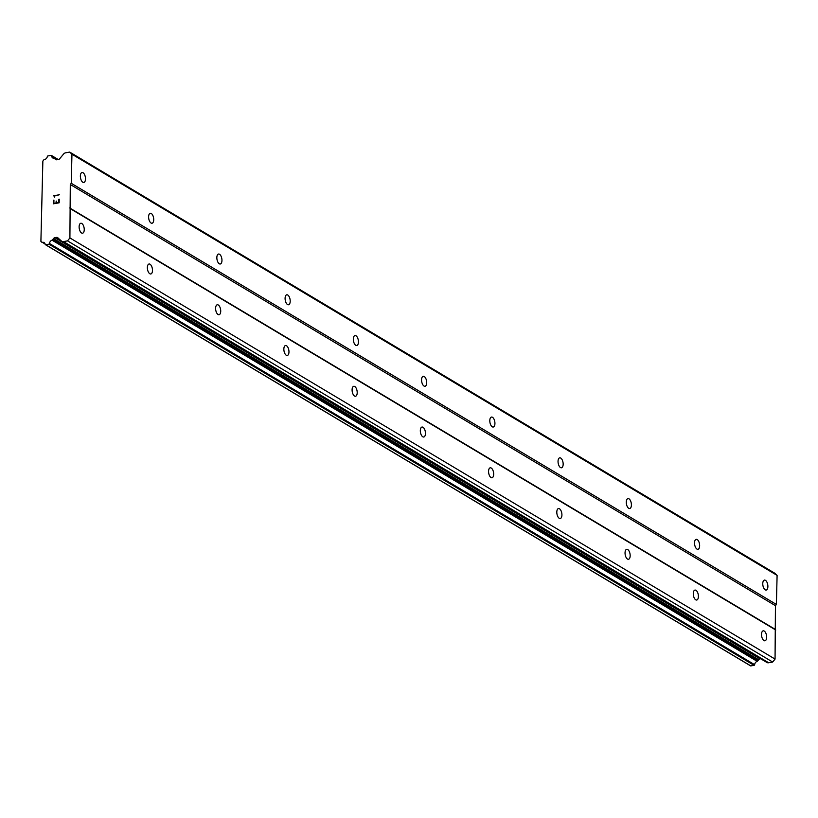 <?xml version="1.0" encoding="UTF-8"?>
<svg xmlns="http://www.w3.org/2000/svg" width="818" height="818" viewBox="0 0 818 818"><rect width="100%" height="100%" fill="white"/><g stroke="black" fill="none" stroke-linecap="round" stroke-linejoin="round"><path stroke-width="1.23" d="M81.8 223.478A5.051 2.444 -100 0 1 84.213 228.795A5.051 2.444 -100 0 1 82.567 233.212A5.051 2.444 -100 0 1 81.575 232.987A5.051 2.444 -100 0 1 79.152 227.67A5.051 2.444 -100 0 1 80.808 223.253A5.051 2.444 -100 0 1 81.8 223.478M150.042 264.234A5.051 2.444 -100 0 1 152.455 269.551A5.051 2.444 -100 0 1 150.809 273.969A5.051 2.444 -100 0 1 149.806 273.744A5.051 2.444 -100 0 1 147.393 268.427A5.051 2.444 -100 0 1 149.05 264.01A5.051 2.444 -100 0 1 150.042 264.234M218.283 304.991A5.051 2.444 -100 0 1 220.696 310.308A5.051 2.444 -100 0 1 219.05 314.726A5.051 2.444 -100 0 1 218.048 314.501A5.051 2.444 -100 0 1 215.635 309.184A5.051 2.444 -100 0 1 217.281 304.766A5.051 2.444 -100 0 1 218.283 304.991M286.525 345.748A5.051 2.444 -100 0 1 288.938 351.065A5.051 2.444 -100 0 1 287.282 355.482A5.051 2.444 -100 0 1 286.29 355.268A5.051 2.444 -100 0 1 283.877 349.94A5.051 2.444 -100 0 1 285.523 345.533A5.051 2.444 -100 0 1 286.525 345.748M354.767 386.505A5.051 2.444 -100 0 1 357.18 391.832A5.051 2.444 -100 0 1 355.523 396.239A5.051 2.444 -100 0 1 354.531 396.024A5.051 2.444 -100 0 1 352.118 390.707A5.051 2.444 -100 0 1 353.765 386.29A5.051 2.444 -100 0 1 354.767 386.505M422.998 427.272A5.051 2.444 -100 0 1 425.421 432.589A5.051 2.444 -100 0 1 423.765 437.006A5.051 2.444 -100 0 1 422.773 436.781A5.051 2.444 -100 0 1 420.35 431.464A5.051 2.444 -100 0 1 422.006 427.047A5.051 2.444 -100 0 1 422.998 427.272M491.24 468.029A5.051 2.444 -100 0 1 493.653 473.346A5.051 2.444 -100 0 1 492.007 477.763A5.051 2.444 -100 0 1 491.004 477.538A5.051 2.444 -100 0 1 488.591 472.221A5.051 2.444 -100 0 1 490.248 467.804A5.051 2.444 -100 0 1 491.24 468.029M559.481 508.786A5.051 2.444 -100 0 1 561.894 514.103A5.051 2.444 -100 0 1 560.248 518.52A5.051 2.444 -100 0 1 559.246 518.295A5.051 2.444 -100 0 1 556.833 512.978A5.051 2.444 -100 0 1 558.479 508.561A5.051 2.444 -100 0 1 559.481 508.786M627.723 549.543A5.051 2.444 -100 0 1 630.136 554.86A5.051 2.444 -100 0 1 628.48 559.277A5.051 2.444 -100 0 1 627.488 559.052A5.051 2.444 -100 0 1 625.075 553.735A5.051 2.444 -100 0 1 626.721 549.318A5.051 2.444 -100 0 1 627.723 549.543M695.965 590.299A5.051 2.444 -100 0 1 698.378 595.616A5.051 2.444 -100 0 1 696.721 600.034A5.051 2.444 -100 0 1 695.729 599.809A5.051 2.444 -100 0 1 693.316 594.492A5.051 2.444 -100 0 1 694.963 590.085A5.051 2.444 -100 0 1 695.965 590.299M764.196 631.056A5.051 2.444 -100 0 1 766.619 636.373A5.051 2.444 -100 0 1 764.963 640.791A5.051 2.444 -100 0 1 763.971 640.576A5.051 2.444 -100 0 1 761.548 635.249A5.051 2.444 -100 0 1 763.204 630.842A5.051 2.444 -100 0 1 764.196 631.056M83.047 172.741A5.051 2.444 -100 0 1 85.461 178.058A5.051 2.444 -100 0 1 83.804 182.475A5.051 2.444 -100 0 1 82.812 182.25A5.051 2.444 -100 0 1 80.399 176.933A5.051 2.444 -100 0 1 82.045 172.516A5.051 2.444 -100 0 1 83.047 172.741M151.279 213.498A5.051 2.444 -100 0 1 153.702 218.815A5.051 2.444 -100 0 1 152.046 223.232A5.051 2.444 -100 0 1 151.054 223.017A5.051 2.444 -100 0 1 148.631 217.69A5.051 2.444 -100 0 1 150.287 213.283A5.051 2.444 -100 0 1 151.279 213.498M219.521 254.255A5.051 2.444 -100 0 1 221.934 259.582A5.051 2.444 -100 0 1 220.287 263.989A5.051 2.444 -100 0 1 219.285 263.774A5.051 2.444 -100 0 1 216.872 258.457A5.051 2.444 -100 0 1 218.529 254.04A5.051 2.444 -100 0 1 219.521 254.255M287.762 295.022A5.051 2.444 -100 0 1 290.175 300.339A5.051 2.444 -100 0 1 288.529 304.756A5.051 2.444 -100 0 1 287.527 304.531A5.051 2.444 -100 0 1 285.114 299.214A5.051 2.444 -100 0 1 286.76 294.797A5.051 2.444 -100 0 1 287.762 295.022M356.004 335.779A5.051 2.444 -100 0 1 358.417 341.096A5.051 2.444 -100 0 1 356.76 345.513A5.051 2.444 -100 0 1 355.769 345.288A5.051 2.444 -100 0 1 353.356 339.971A5.051 2.444 -100 0 1 355.002 335.554A5.051 2.444 -100 0 1 356.004 335.779M424.245 376.536A5.051 2.444 -100 0 1 426.659 381.853A5.051 2.444 -100 0 1 425.002 386.27A5.051 2.444 -100 0 1 424.01 386.045A5.051 2.444 -100 0 1 421.597 380.728A5.051 2.444 -100 0 1 423.243 376.311A5.051 2.444 -100 0 1 424.245 376.536M492.477 417.292A5.051 2.444 -100 0 1 494.9 422.609A5.051 2.444 -100 0 1 493.244 427.027A5.051 2.444 -100 0 1 492.252 426.802A5.051 2.444 -100 0 1 489.829 421.485A5.051 2.444 -100 0 1 491.485 417.068A5.051 2.444 -100 0 1 492.477 417.292M560.719 458.049A5.051 2.444 -100 0 1 563.132 463.366A5.051 2.444 -100 0 1 561.485 467.784A5.051 2.444 -100 0 1 560.483 467.559A5.051 2.444 -100 0 1 558.07 462.242A5.051 2.444 -100 0 1 559.727 457.824A5.051 2.444 -100 0 1 560.719 458.049M628.96 498.806A5.051 2.444 -100 0 1 631.373 504.123A5.051 2.444 -100 0 1 629.727 508.54A5.051 2.444 -100 0 1 628.725 508.326A5.051 2.444 -100 0 1 626.312 502.998A5.051 2.444 -100 0 1 627.968 498.591A5.051 2.444 -100 0 1 628.96 498.806M697.202 539.563A5.051 2.444 -100 0 1 699.615 544.89A5.051 2.444 -100 0 1 697.969 549.297A5.051 2.444 -100 0 1 696.967 549.082A5.051 2.444 -100 0 1 694.554 543.765A5.051 2.444 -100 0 1 696.2 539.348A5.051 2.444 -100 0 1 697.202 539.563M765.443 580.33A5.051 2.444 -100 0 1 767.857 585.647A5.051 2.444 -100 0 1 766.2 590.064A5.051 2.444 -100 0 1 765.208 589.839A5.051 2.444 -100 0 1 762.795 584.522A5.051 2.444 -100 0 1 764.441 580.105A5.051 2.444 -100 0 1 765.443 580.33M766.609 662.232A3.374 2.72 -59.2 0 0 766.947 662.488A3.374 2.72 -59.2 0 0 768.654 662.754L772.662 662.048L775.055 659.093L775.444 605.668L776.394 604.461L777.1 575.391L774.84 573.265L69.694 152.087L71.953 154.213L71.248 183.293L70.297 184.5L69.908 237.926L67.526 240.87L63.518 241.586A3.374 2.72 120.8 0 1 61.81 241.32A3.374 2.72 120.8 0 1 61.462 241.065L58.068 238.018A2.25 1.81 -59.2 0 0 56.708 237.373L54.888 237.701A2.25 1.81 -59.2 0 0 53.507 238.559L52.853 239.418A2.935 2.362 120.8 0 1 52.066 240.175A3.282 2.648 -59.2 0 0 49.509 243.529A0.675 0.542 120.8 0 1 48.916 244.163L45.675 244.735A0.675 0.542 120.8 0 1 45.184 244.377A3.282 2.648 -59.2 0 0 44.07 242.568A3.282 2.648 -59.2 0 0 42.311 242.332A0.675 0.542 120.8 0 1 41.83 242.23L40.9 241.351L42.863 161.064L43.845 159.847A0.675 0.542 120.8 0 1 44.336 159.582A3.282 2.648 -59.2 0 0 47.342 156.483A0.675 0.542 120.8 0 1 47.843 155.952L51.084 155.379A0.675 0.542 120.8 0 1 51.646 155.819A3.282 2.648 -59.2 0 0 52.792 157.976A3.282 2.648 -59.2 0 0 54.06 158.283A2.935 2.362 120.8 0 1 54.428 158.457A2.935 2.362 120.8 0 1 54.826 158.774L55.44 159.408A2.25 1.81 -59.2 0 0 56.79 159.786L58.61 159.459A2.25 1.81 -59.2 0 0 60.011 158.334L63.589 154.05A3.374 2.72 120.8 0 1 65.685 152.802L69.694 152.087M750.362 665.637A0.675 0.542 -59.2 0 0 750.822 665.913L754.063 665.331A0.675 0.542 -59.2 0 0 754.646 664.697A3.282 2.648 -59.2 0 1 757.202 661.343A2.935 2.362 -59.2 0 0 758 660.586L758.654 659.727A2.25 1.81 -59.2 0 1 760.034 658.868L760.699 658.756M53.845 203.314L56.125 202.915L53.855 203.314L53.927 200.124M56.125 202.915L56.166 201.177L56.125 202.915M56.544 201.105L56.503 202.844L58.784 202.445L56.503 202.844M58.784 202.445L58.855 199.255L58.784 202.445M53.538 200.185L53.456 203.794L53.538 200.185M59.233 199.183L59.152 202.792L53.456 203.794M59.356 194.766L53.661 195.768L54.448 196.596L53.661 195.768L59.356 194.756L54.387 196.054L54.704 197.148M774.871 629.144L69.724 207.976M775.444 605.668L70.297 184.5M775.761 630.024L70.624 208.856M775.055 659.093L69.908 237.926M772.662 662.048L67.526 240.87M768.654 662.754L63.518 241.586M58.63 238.529L56.708 237.373M758.654 659.727L53.507 238.559M757.202 661.343L52.066 240.175M754.646 664.697L49.509 243.529M750.822 665.913L45.675 244.735M45.113 244.009L42.311 242.332M57.945 159.582L51.646 155.819M55.982 159.735L55.44 159.408M777.1 575.391L71.953 154.213M776.394 604.461L71.248 183.293M760.034 658.868L54.888 237.701M758 660.586L52.853 239.418M754.063 665.331L48.916 244.163M56.565 159.807L54.826 158.774M766.947 662.488L61.81 241.32M750.546 665.842L45.399 244.674M58.262 159.52L51.422 155.44M56.677 159.796L54.428 158.457"/></g></svg>
